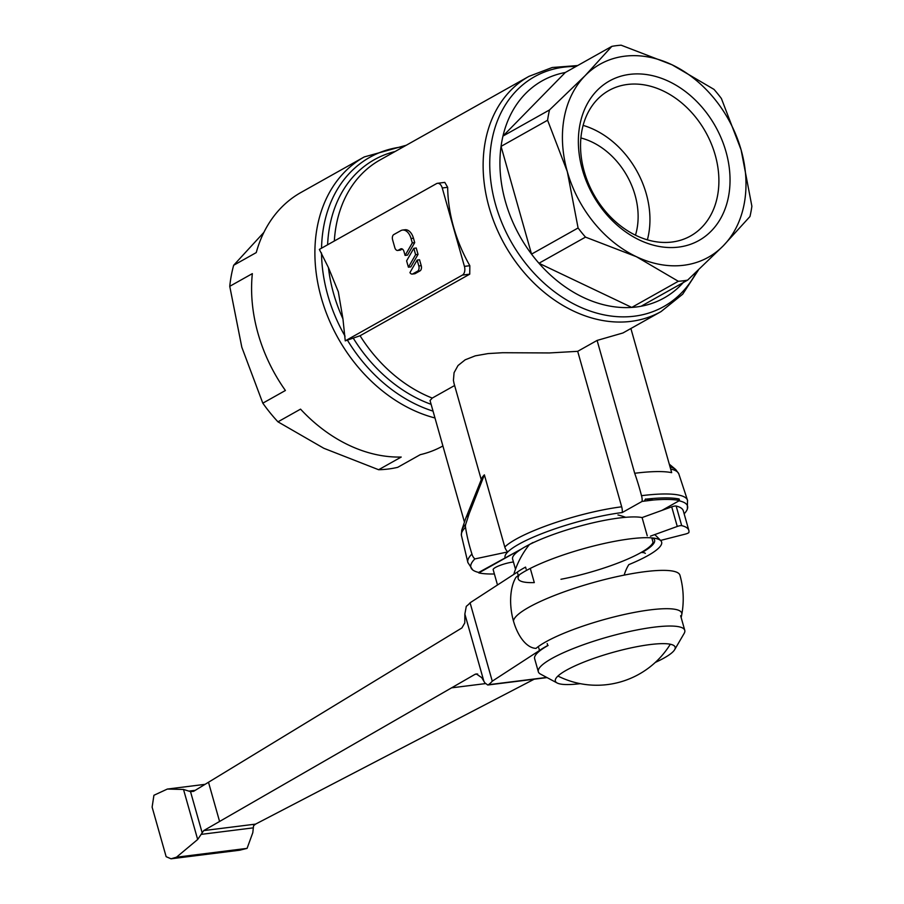 <?xml version="1.0" encoding="UTF-8"?>
<svg xmlns="http://www.w3.org/2000/svg" width="904" height="904" viewBox="0 0 904 904"><rect width="100%" height="100%" fill="white"/><g stroke="black" fill="none" stroke-linecap="round" stroke-linejoin="round"><path stroke-width="1.36" d="M465.673 524.444L469.176 513.653A105.339 20.159 164.2 0 0 465.707 518.399A105.339 20.159 164.2 0 0 465.571 518.794L461.842 529.913A112.017 21.436 164.2 0 1 465.673 524.444A6.916 6.418 45.2 0 0 465.515 527.292A176.879 164.11 45.2 0 0 471.944 554.016A9.198 8.531 45.2 0 0 472.024 554.355A9.198 8.531 45.2 0 0 474.882 558.921A112.582 21.549 164.2 0 0 472.589 569.836A112.582 21.549 164.2 0 0 479.391 572.594L521.608 548.909L478.691 572.447M471.944 554.016A114.153 21.854 164.2 0 0 467.831 562.412A114.153 21.854 164.2 0 0 467.899 562.661M464.453 522.128L430.044 400.54L432.248 398.076L454.622 385.511M437.525 183.297L444.791 182.382L447.661 187.309A134.888 103.553 60.7 0 0 469.843 265.708L469.741 274.161L360.063 335.746L345.249 340.864L342.944 318.841L338.311 291.766L328.446 267.618L319.361 249.414L436.53 183.625A6.916 4.226 82.9 0 1 437.525 183.297A6.916 4.226 82.9 0 1 442.248 187.987L464.43 266.375A6.916 4.226 82.9 0 1 462.419 275.087L345.249 340.864M402.54 230.068L404.958 229.763A12.453 7.616 82.9 0 1 413.467 238.215L414.71 242.611L407.501 255.131L405.082 255.425L403.986 251.561A4.147 2.542 -97.1 0 0 401.15 248.747A4.147 2.542 -97.1 0 0 400.562 248.95L398.246 250.25A4.147 2.542 82.9 0 1 397.647 250.453A4.147 2.542 82.9 0 1 394.811 247.628L392.596 239.797A4.147 2.542 82.9 0 1 393.805 234.565L400.766 230.667A12.453 7.616 82.9 0 1 402.54 230.068A12.453 7.616 82.9 0 1 411.049 238.52L412.292 242.916L405.082 255.425M402.303 249.018L400.653 249.945A4.147 2.542 82.9 0 1 400.065 250.148L397.647 250.453M413.817 248.317L416.236 248.012L418.032 254.363L410.823 266.883L408.405 267.188L406.608 260.838L413.817 248.317L415.614 254.668L408.405 267.188M417.151 260.081L419.558 259.776L421.23 265.652A4.147 2.542 82.9 0 1 420.021 270.872L415.377 273.483A4.147 2.542 82.9 0 1 414.631 273.776L412.213 274.082A4.147 2.542 82.9 0 1 409.941 272.59L417.151 260.081L418.812 265.957A4.147 2.542 82.9 0 1 417.603 271.177L412.958 273.776A4.147 2.542 82.9 0 1 412.213 274.082M414.71 242.611L412.292 242.916M418.032 254.363L415.614 254.668M415.377 273.483L412.958 273.776M481.267 479.685L454.023 383.398L453.424 380.392L454.068 372.697L458.023 365.532L465.164 359.815L475.289 355.837L488.115 353.577L502.703 352.718L549.406 352.944L577.69 351.328L597.103 340.424L622.958 332.966L661.027 311.597A134.888 103.553 -119.3 0 1 631.037 321.372A134.888 103.553 -119.3 0 1 489.087 207.231A134.888 103.553 -119.3 0 1 528.953 76.365L379.929 160.031A134.888 103.553 -119.3 0 0 334.333 241.006M684.995 280.556A124.515 95.587 -119.3 0 1 641.083 306.253A124.515 95.587 -119.3 0 1 636.461 306.976A124.515 95.587 -119.3 0 1 631.76 307.416L678.316 281.28A124.515 95.587 60.7 0 0 683.017 280.828A124.515 95.587 60.7 0 0 687.639 280.116L641.083 306.253M687.639 280.116L723.268 245.82A110.672 84.965 -119.3 0 1 683.786 265.256A110.672 84.965 -119.3 0 1 636.371 256.691A110.672 84.965 -119.3 0 1 567.305 171.602A110.672 84.965 -119.3 0 1 585.137 75.653A110.672 84.965 -119.3 0 1 624.63 56.206A110.672 84.965 -119.3 0 1 672.034 64.783L621.161 45.2A124.515 95.587 60.7 0 0 616.46 45.652A124.515 95.587 60.7 0 0 611.838 46.364L565.282 72.501L502.963 136.075L549.519 109.938A124.515 95.587 60.7 0 0 547.598 120.243L567.305 171.602L578.085 227.977A124.515 95.587 60.7 0 0 585.498 237.119L636.371 256.691L678.316 281.28M262.815 403.173L241.82 347.249L229.752 286.308L252.34 273.63A145.262 111.52 -119.3 0 0 285.404 390.494L262.815 403.173A145.262 111.52 60.7 0 0 277.957 421.829L300.546 409.139A145.262 111.52 -119.3 0 0 401.218 457.051L378.629 469.73A145.262 111.52 60.7 0 0 388.291 469.018A145.262 111.52 60.7 0 0 397.681 467.345L420.27 454.667A145.262 111.52 -119.3 0 0 442.903 445.966M597.103 340.424L634.698 473.278A176.879 108.164 82.9 0 1 641.501 495.686A9.198 5.627 82.9 0 1 641.603 496.013A9.198 5.627 82.9 0 1 642.089 501.404A112.582 21.549 164.2 0 1 644.315 501.121L645.535 498.985M630.89 328.514L671.683 472.656A113.441 21.719 164.2 0 0 634.698 473.278M670.655 469.029A112.989 21.628 164.2 0 1 678.768 473.741A112.989 21.628 164.2 0 0 678.768 473.741L675.763 469.583A112.017 21.436 164.2 0 0 675.582 469.425A112.017 21.436 164.2 0 0 670.067 466.939M687.582 500.5A114.153 21.854 164.2 0 0 687.515 500.251A114.153 21.854 164.2 0 0 641.501 495.686M662.01 510.364L679.559 500.511L679.13 498.997A113.441 21.719 -15.8 0 0 645.49 499.211L653.332 500.014L642.077 501.415L622.246 512.545A10.147 6.204 -97.1 0 0 621.681 506.805L577.69 351.328M465.707 518.399L481.787 478.397A78.693 15.063 -15.8 0 1 484.374 474.849L504.794 547.022A10.147 9.413 45.2 0 0 507.788 551.915A77.055 14.746 164.2 0 0 505.2 558.107A77.055 14.746 164.2 0 1 518.704 544.287A77.055 14.746 164.2 0 1 622.246 512.545M653.332 500.014A113.441 21.719 -15.8 0 1 679.559 500.511M684.147 513.834A112.582 21.549 164.2 0 0 687.345 509.065A112.582 21.549 164.2 0 0 679.017 500.816M469.176 513.653L484.374 474.849M461.842 529.913A112.017 21.436 164.2 0 0 461.763 530.139L461.39 535.27A112.989 21.628 164.2 0 0 461.39 535.27L467.922 562.729M497.494 584.978L493.177 569.712A13.142 2.52 -15.8 0 1 499.72 565.508A13.142 2.52 -15.8 0 1 513.167 562.017A13.142 2.52 -15.8 0 1 513.427 561.983M533.032 542.49L528.964 544.784L533.032 542.49M494.386 573.995A113.441 21.719 -15.8 0 1 478.826 572.933M474.882 558.921L507.788 551.915M647.253 535.812L642.089 517.574A70.15 13.424 164.2 0 0 619.319 517.981A70.15 13.424 164.2 0 0 547.519 536.637A70.15 13.424 164.2 0 0 512.613 559.09L515.495 569.249M530.286 568.424L534.298 582.605A70.15 13.424 164.2 0 1 518.161 578.684A70.15 13.424 164.2 0 1 519.574 574.616M560.955 579.272A70.15 13.424 164.2 0 0 653.061 542.343L651.807 537.891M526.105 569.045L525.563 567.102A76.139 14.577 164.2 0 0 517.314 572.108L470.08 602.787A71.416 13.673 -15.8 0 1 466.294 606.324L464.859 614.053L483.866 681.232L484.838 682.859L487.764 685.006L488.476 684.712A71.416 13.673 164.2 0 0 492.262 681.175L539.496 650.496A76.139 14.577 -15.8 0 1 547.745 645.501L547.191 643.558M513.461 621.014A39.606 20.442 -99 0 0 536.049 648.371A77.868 14.905 164.2 0 1 545.666 641.93A77.868 14.905 164.2 0 1 631.071 613.059A77.868 14.905 164.2 0 1 681.774 614.528L681.774 614.528A86.468 86.468 0 0 0 679.955 575.238A86.468 16.554 -15.8 0 0 619.963 575.984A86.468 16.554 -15.8 0 0 528.874 607.273A86.468 16.554 -15.8 0 0 513.461 621.014A39.606 20.442 -99 0 1 515.947 577.362A77.868 14.905 164.2 0 1 525.574 570.921A77.868 14.905 164.2 0 1 604.188 543.485A77.868 14.905 164.2 0 1 660.914 540.818L660.914 540.818A86.468 86.468 0 0 0 654.711 534.614M517.314 572.108L518.071 574.763M470.08 602.787L492.262 681.175M538.75 647.84L539.496 650.496M624.178 575.113A42.273 29.131 84.9 0 1 628.8 564.638A77.868 14.905 164.2 0 0 647.84 555.632A77.868 14.905 164.2 0 0 660.914 540.818M645.354 553.338A6.916 5.311 60.7 0 0 641.908 552.547A71.642 13.707 164.2 0 0 654.485 541.982A71.642 13.707 164.2 0 0 652.722 537.982M655.264 662.44A62.252 11.921 164.2 0 0 674.633 649.716L684.125 633.455A76.094 14.566 164.2 0 0 684.757 630.325A76.094 14.566 164.2 0 0 654.055 627.173A76.094 14.566 164.2 0 0 576.187 647.411A76.094 14.566 164.2 0 0 538.332 671.762L534.637 658.7A76.094 14.566 164.2 0 1 548.106 645.456L547.745 645.501M538.332 671.762A76.094 14.566 164.2 0 0 540.513 674.101L557.124 682.972A62.252 11.921 164.2 0 0 580.278 683.661M674.633 649.716A62.252 11.921 164.2 0 0 650.032 644.575A62.252 11.921 164.2 0 0 581.306 663.14A62.252 11.921 164.2 0 0 557.124 682.972M464.859 614.053L464.792 622.912L461.91 627.93L193.614 791.316L190.518 791.633L183.512 789.452L167.353 789.056L153.917 795.283L152.121 807.136L166.144 856.687L171.037 858.8L176.472 857.207L197.671 839.488L203.716 830.595L475.041 674.327L476.306 673.909L481.742 677.661L483.866 681.232M534.162 679.209L255.572 824.109L253.561 825.77L252.804 832.663L247.074 848.37L239.605 850.223L171.037 858.8M247.074 848.37L176.472 857.207M477.651 674L475.041 674.327M255.572 824.109L203.716 830.595M252.837 827.906L201.095 834.381M195.23 790.333L189.298 791.068M650.439 536.151L677.265 526.456A3.458 0.667 -15.8 0 1 680.531 525.631A3.458 0.667 -15.8 0 1 681.695 525.631A107.214 20.521 -15.8 0 1 688.837 530.388A107.214 20.521 -15.8 0 1 688.882 532.467A3.458 0.667 -15.8 0 1 685.3 534.106L660.553 540.434M688.837 530.388L683.288 510.794A107.214 20.521 164.2 0 0 676.147 506.025A3.458 0.667 164.2 0 0 674.983 506.037A3.458 0.667 164.2 0 0 671.717 506.85L677.265 526.456M642.089 517.574L671.717 506.85M585.498 237.119L538.953 263.256A124.515 95.587 -119.3 0 0 631.76 307.416L538.953 263.256A124.515 95.587 -119.3 0 1 531.541 254.126L578.085 227.977M547.598 120.243L501.053 146.38A124.515 95.587 -119.3 0 0 531.541 254.126L501.053 146.38A124.515 95.587 -119.3 0 1 502.963 136.075A124.515 95.587 -119.3 0 1 565.282 72.501M723.268 245.82L749.958 216.542A124.515 95.587 60.7 0 0 751.879 206.236L741.099 149.861A110.672 84.965 -119.3 0 1 723.268 245.82M721.392 98.502A124.515 95.587 60.7 0 0 713.979 89.372L672.034 64.783A110.672 84.965 -119.3 0 1 741.099 149.861L721.392 98.502M611.838 46.364L585.137 75.653L549.519 109.938M434.982 417.976A145.262 111.52 -119.3 0 1 321.315 297.868A145.262 111.52 -119.3 0 1 364.244 156.934L300.942 192.484A145.262 111.52 -119.3 0 0 256.25 252.589L233.661 265.267A145.262 111.52 60.7 0 0 231.288 275.596A145.262 111.52 60.7 0 0 229.752 286.308M378.629 469.73L323.835 448.282L277.957 421.829M233.661 265.267L263.878 232.396M580.888 137.962A69.167 53.11 -119.3 0 1 635.071 195.174A69.167 53.11 -119.3 0 1 635.467 235.187M583.114 125.385A83.428 64.048 -119.3 0 1 647.377 239.831M672.011 242.035A83.428 64.048 -119.3 0 1 588.346 183.252A83.428 64.048 -119.3 0 1 608.878 90.513A83.428 64.048 -119.3 0 1 627.421 84.467A83.428 64.048 -119.3 0 1 711.098 143.25A83.428 64.048 -119.3 0 1 690.554 235.989A83.428 64.048 -119.3 0 1 672.011 242.035M678.644 247.097A91.451 70.207 -119.3 0 1 582.402 169.715A91.451 70.207 -119.3 0 1 629.76 74.365A91.451 70.207 -119.3 0 1 726.002 151.759A91.451 70.207 -119.3 0 1 678.644 247.097M465.515 527.292A112.989 21.628 164.2 0 0 461.379 535.258M431.118 404.325A137.928 105.892 -119.3 0 1 353.407 338.367M432.248 398.076A134.888 103.553 -119.3 0 1 360.063 335.746M433.039 411.128A142.222 109.192 -119.3 0 1 347.407 340.164M345.057 336.175A142.222 109.192 -119.3 0 1 327.802 295.269A142.222 109.192 -119.3 0 1 321.519 252.984M342.944 318.852A137.928 105.892 -119.3 0 1 333.576 293.506A137.928 105.892 -119.3 0 1 328.446 267.618M421.23 265.652L418.812 265.957M420.021 270.872L417.603 271.177M400.653 249.945L398.246 250.25M401.783 248.792L400.562 248.95M413.467 238.215L411.049 238.52M447.661 187.309L442.248 187.987M327.61 244.781A137.928 105.892 -119.3 0 1 395.104 151.51M321.541 248.182A142.222 109.192 -119.3 0 1 401.455 146.979A142.222 109.192 -119.3 0 1 403.613 146.742M696.566 271.81A131.848 101.225 -119.3 0 1 634.325 316.197A131.848 101.225 -119.3 0 1 495.573 204.632A131.848 101.225 -119.3 0 1 563.847 67.156A131.848 101.225 -119.3 0 1 575.984 66.501M469.741 274.161L462.419 275.087M469.843 265.708L464.43 266.375M621.681 506.805A78.693 15.063 164.2 0 0 515.935 539.225A78.693 15.063 164.2 0 0 504.794 547.022M208.485 782.22L219.57 821.42M190.518 791.633L201.999 832.222M183.512 789.452L197.671 839.488M485.358 683.616L451.559 687.842M546.739 677.424L488.476 684.712M676.147 506.025L681.695 525.631M472.589 569.836L467.831 562.412M698.34 270.149L682.701 294.184L661.027 311.597M669.276 464.159L675.582 469.425M678.768 473.741L687.605 500.567M687.345 509.065L687.515 500.251M205.016 784.344L167.353 789.056M547.056 677.593L487.764 685.006M680.633 615.726L684.757 630.325M625.704 517.303A86.468 86.468 0 0 0 617.963 514.952M529.45 544.513A86.468 86.468 0 0 0 513.8 574.39M557.926 676.034A86.468 86.468 0 0 0 670.316 644.236M681.153 617.579A86.468 86.468 0 0 0 679.955 575.238M577.679 65.551L552.22 67.506L528.953 76.365M364.244 156.934L406.291 145.239"/></g></svg>
